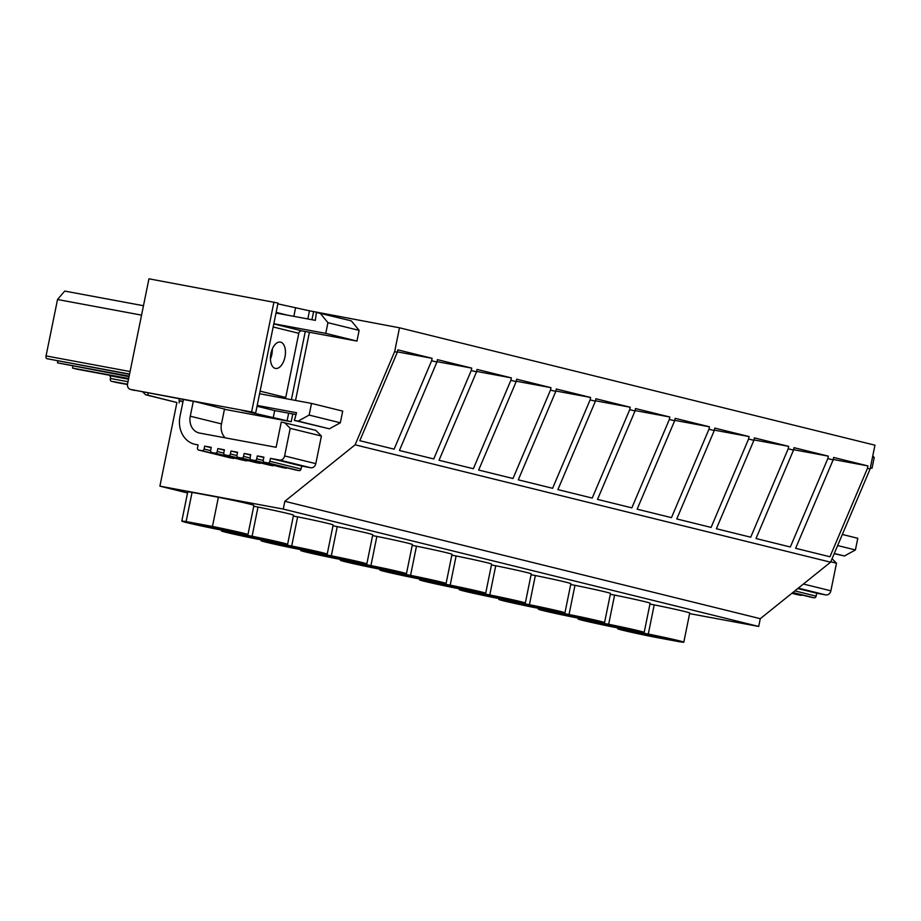 <?xml version="1.0" encoding="UTF-8"?>
<svg xmlns="http://www.w3.org/2000/svg" width="921" height="921" viewBox="0 0 921 921"><rect width="100%" height="100%" fill="white"/><g stroke="black" fill="none" stroke-linecap="round" stroke-linejoin="round"><path stroke-width="1.38" d="M689.61 613.616L758.697 626.453L283.254 509.071L284.831 501.3L355.126 444.808L394.649 351.626L399.495 327.795L309.479 310.814L307.833 318.942M187.527 492.965L159.897 486.15L283.254 509.071M649.938 604.084L654.221 604.878A33.766 0.898 11.5 0 1 689.737 613.018L683.796 642.19A33.766 0.898 -168.5 0 0 648.28 634.051L654.221 604.878M610.324 594.298L614.595 595.093A33.766 0.898 11.5 0 1 650.111 603.232L644.182 632.405A33.766 0.898 -168.5 0 0 608.666 624.277L614.595 595.093M570.698 584.513L574.98 585.319A33.766 0.898 11.5 0 1 610.496 593.446L604.556 622.631A33.766 0.898 -168.5 0 0 569.04 614.491L574.98 585.319M531.083 574.739L535.354 575.533A33.766 0.898 11.5 0 1 570.87 583.661L564.941 612.845A33.766 0.898 -168.5 0 0 529.414 604.706L535.354 575.533M491.457 564.953L495.74 565.747A33.766 0.898 11.5 0 1 531.256 573.887L525.315 603.059A33.766 0.898 -168.5 0 0 489.799 594.931L495.74 565.747M451.843 555.167L456.114 555.973A33.766 0.898 11.5 0 1 491.63 564.101L485.689 593.285A33.766 0.898 -168.5 0 0 450.173 585.146L456.114 555.973M412.217 545.393L416.488 546.188A33.766 0.898 11.5 0 1 452.015 554.315L446.075 583.5A33.766 0.898 -168.5 0 0 410.559 575.36L416.488 546.188M372.591 535.608L376.873 536.402A33.766 0.898 11.5 0 1 412.389 544.541L406.449 573.714A33.766 0.898 -168.5 0 0 370.933 565.586L376.873 536.402M332.976 525.822L337.247 526.616A33.766 0.898 11.5 0 1 372.763 534.756L366.834 563.94A33.766 0.898 -168.5 0 0 331.318 555.8L337.247 526.628M293.35 516.048L297.633 516.842A33.766 0.898 11.5 0 1 333.149 524.97L327.208 554.154A33.766 0.898 -168.5 0 0 291.692 546.015L297.633 516.842M253.736 506.262L258.007 507.057A33.766 0.898 11.5 0 1 293.523 515.196L287.594 544.369A33.766 0.898 -168.5 0 0 252.078 536.241L258.007 507.057M192.063 492.378L186.123 521.562A33.766 0.898 -168.5 0 0 181.805 521.125L187.734 491.952A33.766 0.898 11.5 0 1 192.063 492.378L218.392 497.271A33.766 0.898 11.5 0 1 253.908 505.41L247.968 534.594A33.766 0.898 -168.5 0 0 212.452 526.455L218.392 497.271M758.697 626.453L760.286 618.682L284.831 501.3M760.286 618.682L830.581 562.19L355.126 444.808M830.581 562.19L870.103 469.008L867.455 468.352L829.948 556.768L795.629 548.294L833.137 459.89L827.829 458.577L790.333 546.993L756.014 538.52L793.511 450.104L788.203 448.792L750.707 537.208L716.388 528.735L753.896 440.319L748.589 439.006L711.093 527.422L676.774 518.949L714.27 430.544L708.963 429.232L671.467 517.648L637.148 509.175L674.644 420.759L669.348 419.446L631.841 507.862L597.533 499.389L635.03 410.973L629.722 409.661L592.226 498.077L557.907 489.604L595.403 401.188L590.108 399.887L552.6 488.303L518.293 479.829L555.789 391.413L550.482 390.101L512.985 478.517L478.667 470.044L516.163 381.628L510.867 380.315L473.359 468.731L439.041 460.258L476.548 371.842L471.241 370.541L433.745 458.957L399.426 450.484L436.922 362.068L431.627 360.756L394.119 449.172L359.8 440.699L397.308 352.283L394.649 351.626M867.455 468.352L867.95 465.922L833.632 457.449L833.137 459.89M870.103 469.008L874.95 445.188L399.495 327.795M431.627 360.756L432.11 358.327L397.803 349.853L397.308 352.283M471.241 370.541L471.736 368.112L437.417 359.639L436.922 362.068M510.867 380.315L511.362 377.886L477.043 369.413L476.548 371.842M550.482 390.101L550.977 387.672L516.658 379.199L516.163 381.628M590.108 399.887L590.603 397.458L556.284 388.984L555.789 391.413M629.722 409.661L630.217 407.232L595.899 398.758L595.403 401.188M669.348 419.446L669.843 417.017L635.525 408.544L635.03 410.973M708.963 429.232L709.458 426.803L675.139 418.33L674.644 420.759M748.589 439.006L749.084 436.577L714.765 428.104L714.27 430.544M788.203 448.792L788.698 446.363L754.391 437.889L753.896 440.319M827.829 458.577L828.324 456.148L794.006 447.675L793.511 450.104M292.786 413.943L291.209 421.726L241.682 410.352L255.67 412.953L278.027 303.055L148.949 278.81L127.57 383.85A4.962 4.179 103.9 0 0 130.494 389.433L134.581 390.446A4.962 4.179 103.9 0 1 134.385 390.389M309.479 310.814L277.854 303.861M176.913 402.5L159.897 486.15M291.209 421.726L224.448 409.315M183.003 401.614L179.181 400.911M255.67 412.953L251.583 411.952L273.94 302.042M224.494 409.085L196.461 401.947L130.701 389.479L251.583 411.952M183.049 401.372L179.181 400.658M273.146 418.122L274.677 410.582L257.028 406.23M305.277 331.479L291.404 399.668M288.653 413.172L287.122 420.724M295.503 308.224L293.845 316.352M313.566 311.828L311.954 319.714M309.41 332.251L295.537 400.439M129.516 374.294L46.856 358.672A2.487 1.335 100.5 0 1 46.05 355.92L57.528 299.509L64.7 291.071L143.469 305.714M57.528 299.509L141.558 315.132M129.136 376.148L57.482 362.828L57.85 360.974M57.482 362.828L129.044 376.654M128.664 378.508L72.517 368.078L72.897 366.224M72.517 368.078L77.203 369.229A2.487 1.335 100.5 0 0 77.237 369.24A2.487 1.335 100.5 0 0 77.283 369.24M116.207 382.434A2.487 1.335 -79.5 0 1 116.173 382.422A2.487 1.335 -79.5 0 1 116.127 382.411L111.188 381.202A2.487 1.335 -79.5 0 1 110.382 378.439A2.487 1.335 -79.5 0 0 109.576 375.687L128.572 378.934M622.055 628.663L621.951 629.158A33.766 0.898 -168.5 0 0 617.634 628.732A33.766 0.898 -168.5 0 0 653.15 636.86L679.479 641.753A33.766 0.898 -168.5 0 0 683.796 642.19M621.951 629.158L648.28 634.051M672.1 639.439A25.811 0.679 -168.5 0 0 643.744 633.372A25.811 0.679 -168.5 0 0 625.417 630.309A25.811 0.679 -168.5 0 0 629.331 631.484A25.811 0.679 -168.5 0 0 657.686 637.551A25.811 0.679 -168.5 0 0 676.014 640.602A25.811 0.679 -168.5 0 0 672.1 639.439M582.429 618.889L582.337 619.384A33.766 0.898 -168.5 0 0 578.008 618.947A33.766 0.898 -168.5 0 0 613.524 627.086L639.853 631.979A33.766 0.898 -168.5 0 0 644.182 632.405M582.337 619.384L608.666 624.277M632.474 629.653A25.811 0.679 -168.5 0 0 604.118 623.586A25.811 0.679 -168.5 0 0 585.802 620.535A25.811 0.679 -168.5 0 0 589.716 621.698A25.811 0.679 -168.5 0 0 618.072 627.765A25.811 0.679 -168.5 0 0 636.388 630.827A25.811 0.679 -168.5 0 0 632.474 629.653M542.814 609.103L542.711 609.598A33.766 0.898 -168.5 0 0 538.394 609.161A33.766 0.898 -168.5 0 0 573.91 617.3L600.239 622.193A33.766 0.898 -168.5 0 0 604.556 622.631M542.711 609.598L569.04 614.491M592.859 619.868A25.811 0.679 -168.5 0 0 564.504 613.812A25.811 0.679 -168.5 0 0 546.176 610.75A25.811 0.679 -168.5 0 0 550.09 611.924A25.811 0.679 -168.5 0 0 578.446 617.979A25.811 0.679 -168.5 0 0 596.773 621.042A25.811 0.679 -168.5 0 0 592.859 619.868M503.188 599.318L503.085 599.813A33.766 0.898 -168.5 0 0 498.768 599.387A33.766 0.898 -168.5 0 0 534.284 607.515L560.613 612.407A33.766 0.898 -168.5 0 0 564.941 612.845M503.085 599.813L529.414 604.706M553.233 610.082A25.811 0.679 -168.5 0 0 524.878 604.026A25.811 0.679 -168.5 0 0 506.562 600.964A25.811 0.679 -168.5 0 0 510.476 602.138A25.811 0.679 -168.5 0 0 538.82 608.205A25.811 0.679 -168.5 0 0 557.147 611.256A25.811 0.679 -168.5 0 0 553.233 610.082M463.574 589.544L463.47 590.039A33.766 0.898 -168.5 0 0 459.153 589.601A33.766 0.898 -168.5 0 0 494.669 597.741L520.998 602.633A33.766 0.898 -168.5 0 0 525.315 603.059M463.47 590.039L489.799 594.931M513.619 600.308A25.811 0.679 -168.5 0 0 485.263 594.241A25.811 0.679 -168.5 0 0 466.935 591.19A25.811 0.679 -168.5 0 0 470.85 592.353A25.811 0.679 -168.5 0 0 499.205 598.42A25.811 0.679 -168.5 0 0 517.533 601.482A25.811 0.679 -168.5 0 0 513.619 600.308M423.948 579.758L423.844 580.253A33.766 0.898 -168.5 0 0 419.527 579.816A33.766 0.898 -168.5 0 0 455.043 587.955L481.372 592.848A33.766 0.898 -168.5 0 0 485.689 593.285M423.844 580.253L450.173 585.146M473.993 590.522A25.811 0.679 -168.5 0 0 445.637 584.467A25.811 0.679 -168.5 0 0 427.321 581.404A25.811 0.679 -168.5 0 0 431.235 582.579A25.811 0.679 -168.5 0 0 459.579 588.634A25.811 0.679 -168.5 0 0 477.907 591.696A25.811 0.679 -168.5 0 0 473.993 590.522M384.333 569.972L384.23 570.467A33.766 0.898 -168.5 0 0 379.913 570.041A33.766 0.898 -168.5 0 0 415.429 578.169L441.758 583.062A33.766 0.898 -168.5 0 0 446.075 583.5M384.23 570.467L410.559 575.36M434.367 580.737A25.811 0.679 -168.5 0 0 406.023 574.681A25.811 0.679 -168.5 0 0 387.695 571.619A25.811 0.679 -168.5 0 0 391.609 572.793A25.811 0.679 -168.5 0 0 419.964 578.86A25.811 0.679 -168.5 0 0 438.292 581.911A25.811 0.679 -168.5 0 0 434.367 580.737M344.707 560.187L344.604 560.693A33.766 0.898 -168.5 0 0 340.286 560.256A33.766 0.898 -168.5 0 0 375.803 568.395L402.132 573.288A33.766 0.898 -168.5 0 0 406.449 573.714M344.604 560.693L370.933 565.586M394.752 570.962A25.811 0.679 -168.5 0 0 366.397 564.895A25.811 0.679 -168.5 0 0 348.069 561.845A25.811 0.679 -168.5 0 0 351.983 563.007A25.811 0.679 -168.5 0 0 380.338 569.074A25.811 0.679 -168.5 0 0 398.666 572.137A25.811 0.679 -168.5 0 0 394.752 570.962M305.081 550.413L304.989 550.908A33.766 0.898 -168.5 0 0 300.66 550.47A33.766 0.898 -168.5 0 0 336.188 558.61L362.517 563.502A33.766 0.898 -168.5 0 0 366.834 563.94M304.989 550.908L331.318 555.8M355.126 561.177A25.811 0.679 -168.5 0 0 326.782 555.121A25.811 0.679 -168.5 0 0 308.454 552.059A25.811 0.679 -168.5 0 0 312.369 553.233A25.811 0.679 -168.5 0 0 340.724 559.289A25.811 0.679 -168.5 0 0 359.04 562.351A25.811 0.679 -168.5 0 0 355.126 561.177M265.467 540.627L265.363 541.122A33.766 0.898 -168.5 0 0 261.046 540.696A33.766 0.898 -168.5 0 0 296.562 548.824L322.891 553.717A33.766 0.898 -168.5 0 0 327.208 554.154M265.363 541.122L291.692 546.015M315.512 551.391A25.811 0.679 -168.5 0 0 287.156 545.336A25.811 0.679 -168.5 0 0 268.828 542.273A25.811 0.679 -168.5 0 0 272.743 543.448A25.811 0.679 -168.5 0 0 301.098 549.515A25.811 0.679 -168.5 0 0 319.426 552.565A25.811 0.679 -168.5 0 0 315.512 551.391M225.841 530.841L225.749 531.336A33.766 0.898 -168.5 0 0 221.42 530.91A33.766 0.898 -168.5 0 0 256.947 539.05L283.265 543.943A33.766 0.898 -168.5 0 0 287.594 544.369M225.749 531.336L252.078 536.241M275.886 541.617A25.811 0.679 -168.5 0 0 247.53 535.55A25.811 0.679 -168.5 0 0 229.214 532.499A25.811 0.679 -168.5 0 0 233.128 533.662A25.811 0.679 -168.5 0 0 261.483 539.729A25.811 0.679 -168.5 0 0 279.8 542.791A25.811 0.679 -168.5 0 0 275.886 541.617M181.805 521.125A33.766 0.898 -168.5 0 0 217.321 529.264L243.651 534.157A33.766 0.898 -168.5 0 0 247.968 534.594M186.123 521.562L212.452 526.455M236.271 531.831A25.811 0.679 -168.5 0 0 207.916 525.776A25.811 0.679 -168.5 0 0 189.588 522.714A25.811 0.679 -168.5 0 0 193.502 523.888A25.811 0.679 -168.5 0 0 221.857 529.943A25.811 0.679 -168.5 0 0 240.185 533.006A25.811 0.679 -168.5 0 0 236.271 531.831M287.26 315.12L276.127 312.38M867.95 465.922L833.217 459.475M828.324 456.148L793.591 449.69M788.698 446.363L753.977 439.904M749.084 436.577L714.351 430.13M709.458 426.803L674.736 420.344M669.843 417.017L635.11 410.559M630.217 407.232L595.496 400.785M590.603 397.458L555.87 390.999M550.977 387.672L516.255 381.213M511.362 377.886L476.629 371.428M471.736 368.112L437.015 361.654M432.11 358.327L397.388 351.868M797.782 588.554L816.731 593.228L816.133 596.14A1.98 1.669 103.9 0 1 814.095 597.787L810.802 597.176A1.98 1.669 103.9 0 1 810.641 597.13M802.145 595.035A1.98 1.669 103.9 0 1 800.936 595.334L797.644 594.724A1.98 1.669 103.9 0 1 797.482 594.69M870.322 467.937L872.026 468.248L874.202 457.553L872.521 457.138M874.202 457.553L872.786 455.826M872.026 468.248L870.345 467.833M834.184 553.682L844.43 555.985L855.402 549.952L857.785 538.278L842.347 534.468M855.402 549.952L837.638 545.554M844.43 555.985L834.276 553.475M816.731 593.228L825.78 594.908A4.962 4.179 103.9 0 0 830.88 590.81L836.487 563.203L830.754 561.787M836.487 563.203L832.054 558.725M211.174 447.733L204.669 446.132L204.082 449.045A1.98 1.669 103.9 0 1 202.033 450.691L198.752 450.081A1.98 1.669 103.9 0 1 197.497 447.825L198.096 444.912L195.62 444.452A24.821 20.895 103.9 0 1 194.619 444.233A24.821 20.895 103.9 0 1 180.009 416.315L183.429 399.53M234.441 458.094A1.98 1.669 103.9 0 1 233.232 458.393L229.951 457.783A1.98 1.669 103.9 0 1 229.79 457.737M267.827 462.918L299.026 470.619A1.98 1.669 103.9 0 0 301.063 468.985L301.662 466.061L270.463 458.359L269.865 461.283A1.98 1.669 103.9 0 1 267.827 462.918L264.534 462.307A1.98 1.669 103.9 0 1 263.291 460.051L263.878 457.138L257.304 455.918L256.706 458.831A1.98 1.669 103.9 0 1 254.668 460.465L251.375 459.855A1.98 1.669 103.9 0 1 250.132 457.61L250.719 454.686L244.146 453.466L243.547 456.39A1.98 1.669 103.9 0 1 241.509 458.025L238.217 457.415A1.98 1.669 103.9 0 1 236.973 455.158L237.56 452.246L230.987 451.025L230.388 453.938A1.98 1.669 103.9 0 1 228.35 455.584L225.058 454.962A1.98 1.669 103.9 0 1 223.815 452.718L224.413 449.805L217.828 448.573L217.241 451.497A1.98 1.669 103.9 0 1 215.192 453.132L211.911 452.522A1.98 1.669 103.9 0 1 210.656 450.277L211.254 447.353L204.669 446.132M299.026 470.619L295.733 470.009A1.98 1.669 103.9 0 1 295.572 469.963M263.809 457.518L257.304 455.918M287.076 467.868A1.98 1.669 103.9 0 1 285.867 468.179L282.574 467.557A1.98 1.669 103.9 0 1 282.413 467.523M237.491 452.625L230.987 451.025M260.758 462.987A1.98 1.669 103.9 0 1 259.549 463.286L256.257 462.676A1.98 1.669 103.9 0 1 256.107 462.63M224.333 450.185L217.828 448.573M247.599 460.535A1.98 1.669 103.9 0 1 246.391 460.834L243.098 460.224A1.98 1.669 103.9 0 1 242.948 460.189M250.65 455.078L244.146 453.466M273.917 465.427A1.98 1.669 103.9 0 1 272.708 465.727L269.416 465.117A1.98 1.669 103.9 0 1 269.254 465.082M272.282 349.094A13.401 7.218 -79.5 0 1 271.81 354.562A13.401 7.218 -79.5 0 1 270.44 359.006M285.694 398.609A2.982 2.51 103.9 0 1 285.74 397.492L298.795 333.298A2.982 2.51 103.9 0 1 301.858 330.846L356.957 341.081L359.132 330.386L351.315 320.853L316.364 312.461L315.35 320.347L275.989 313.025M359.132 330.386L327.934 322.684L320.117 313.152M356.957 341.081L325.758 333.379L327.934 322.684M273.813 323.732L325.758 333.379M270.924 353.537A13.401 7.218 100.5 0 0 275.275 368.4A13.401 7.218 100.5 0 0 275.494 368.446A13.401 7.218 100.5 0 0 284.969 357.003A13.401 7.218 100.5 0 0 280.617 342.14A13.401 7.218 100.5 0 0 280.398 342.094A13.401 7.218 100.5 0 0 270.924 353.537M257.201 405.424L296.55 412.746L294.398 420.413L329.35 428.818L340.333 422.785L342.704 411.111L311.517 403.41L259.572 393.751M340.333 422.785L309.134 415.083L311.517 403.41M329.35 428.818L298.162 421.116L309.134 415.083M294.398 420.413L298.162 421.116M274.55 410.559L296.044 414.554M301.662 466.061L310.699 467.741A4.962 4.179 103.9 0 0 315.799 463.643L321.417 436.036L315.753 430.326L281.273 422.014L276.127 447.295L199.65 433.089A14.897 12.537 103.9 0 1 199.04 432.951A14.897 12.537 103.9 0 1 190.279 416.2L193.295 401.36M225.231 437.843A14.897 12.537 103.9 0 1 221.477 423.902L224.528 408.878M321.417 436.036L290.219 428.334L284.554 422.624M315.799 463.643L284.612 455.941L290.219 428.334M284.612 455.941A4.962 4.179 103.9 0 1 279.5 460.04L310.699 467.741M270.463 458.359L279.5 460.04M142.801 391.978L145.564 394.764L176.763 402.477L148.028 395.224L147.982 392.945M179.227 402.926L179.135 398.735M145.564 394.764L148.028 395.224M46.05 355.92L130.08 371.543M46.856 358.672L129.573 374.053M77.203 369.229L128.606 378.784L77.237 369.24M116.173 382.422L127.478 384.529L116.127 382.411M111.188 381.202L127.512 384.23M128.007 381.72L110.382 378.439M128.514 379.21L109.576 375.687M816.133 596.14L794.858 590.891M792.82 592.537L814.095 597.787M810.802 597.176L792.636 592.687L810.722 597.153M792.06 593.147L800.936 595.334M797.644 594.724L791.864 593.297L797.563 594.713M830.88 590.81L803.411 584.029M798.3 588.128L825.78 594.908M210.61 450.657L204.082 449.045M202.033 450.691L233.232 458.393M229.951 457.783L198.752 450.081M301.063 468.985L269.865 461.283M295.733 470.009L264.534 462.307M263.245 460.442L256.706 458.831M254.668 460.465L285.867 468.179M282.574 467.557L251.375 459.855M236.927 455.55L230.388 453.938M228.35 455.584L259.549 463.286M256.257 462.676L225.058 454.962M223.768 453.109L217.241 451.497M215.192 453.132L246.391 460.834M243.098 460.224L211.911 452.522M250.086 458.002L243.547 456.39M241.509 458.025L272.708 465.727M269.416 465.117L238.217 457.415M301.858 330.846L273.779 323.916M273.157 326.978L298.795 333.298M285.74 397.492L260.102 391.16M221.477 423.902L190.279 416.2M194.619 444.233L195.62 444.452M617.807 627.88L617.634 628.732M578.181 618.095L578.008 618.947M538.566 608.309L538.394 609.161M498.94 598.535L498.768 599.387M459.326 588.749L459.153 589.601M419.7 578.964L419.527 579.816M380.085 569.19L379.913 570.041M340.459 559.404L340.286 560.256M300.845 549.618L300.66 550.47M261.219 539.844L261.046 540.696M221.593 530.059L221.42 530.91M198.671 450.058L229.87 457.76M264.454 462.284L295.653 469.986M251.295 459.844L282.494 467.546M224.989 454.951L256.176 462.653M211.83 452.51L243.017 460.212M238.136 457.392L269.335 465.093"/></g></svg>
